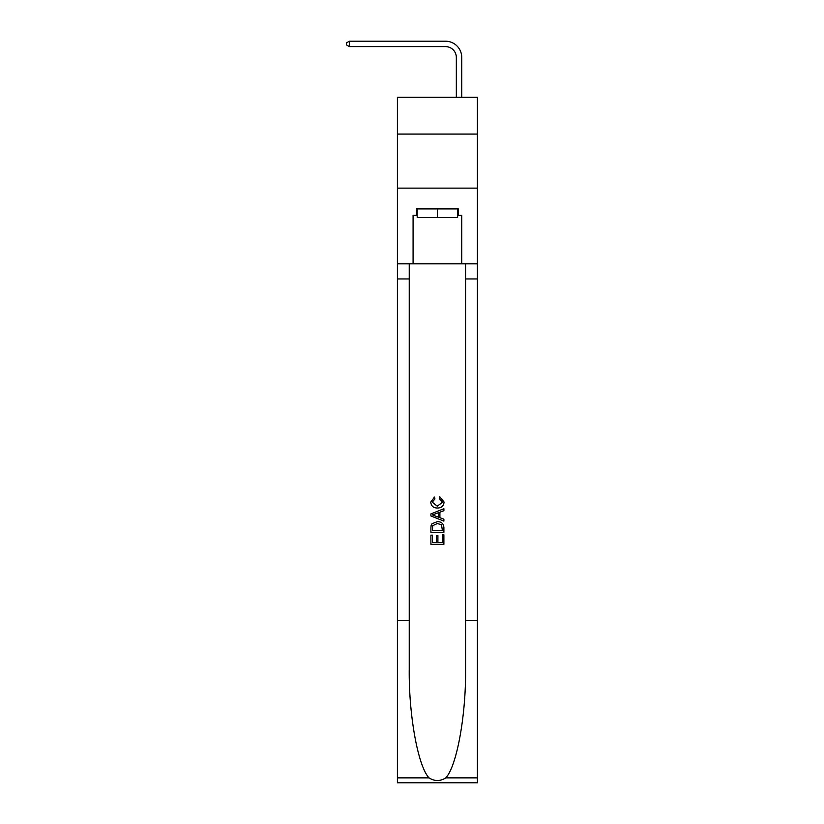 <?xml version="1.0" encoding="UTF-8"?>
<svg xmlns="http://www.w3.org/2000/svg" width="824" height="824" viewBox="0 0 824 824"><rect width="100%" height="100%" fill="white"/><g stroke="black" fill="none" stroke-linecap="round" stroke-linejoin="round"><path stroke-width="1.24" d="M477.415 134.075L477.415 97.314L397.405 97.314L397.405 134.075L477.415 134.075L477.415 188.14L397.405 188.14L397.405 134.075M456.331 97.314L456.331 57.422A10.815 10.815 100.8 0 0 445.516 46.608L349.397 46.608L346.585 44.98L346.585 42.817L349.397 41.2L445.516 41.2A16.223 16.223 -79.2 0 1 461.739 57.422L461.739 97.314M457.629 208.894L457.629 217.546L417.191 217.546L417.191 208.894M437.41 208.894L437.41 217.546M442.395 534.817L442.395 542.47L437.904 542.47L442.395 542.47L442.395 534.817L443.889 534.817L443.889 544.293L430.911 544.293L430.911 535.147L430.911 544.293M436.401 535.651L436.401 542.47L432.415 542.47L436.401 542.47L436.401 535.651L437.904 535.651L437.904 542.47M432.034 523.703L431.107 525.588L432.034 523.703L437.328 521.674C441.479 521.654 443.673 523.662 443.889 527.669L443.889 532.325L430.911 532.325L430.911 527.885L430.911 532.325M439.738 496.728L439.305 498.551L439.738 496.728L444.054 502.022C443.703 506.008 441.458 508.006 437.307 508.037L437.307 508.037C433.321 507.945 431.137 505.957 430.746 502.053L434.516 497.057L434.918 498.891L432.25 502.146L437.297 506.204L442.56 502.197L439.305 498.551M445.774 777.866L477.415 777.866L477.415 782.8L397.405 782.8L397.405 620.616L409.24 620.616L409.24 668.831C408.663 714.923 418.015 766.402 429.047 777.866C434.619 781.42 440.191 781.42 445.774 777.866C456.795 766.402 466.147 714.923 465.57 668.831L465.57 263.824M430.911 513.908L430.911 515.968L443.889 521.118L430.911 515.968L430.911 513.908L443.889 508.758L430.911 513.908M465.57 620.616L477.415 620.616L477.415 188.14M397.405 620.616L397.405 188.14M409.24 263.824L409.24 620.616M477.415 777.866L477.415 620.616M397.405 263.824L413.082 263.824L413.082 215.383L417.191 215.383M457.629 215.383L458.278 215.383L458.278 208.894L416.542 208.894L416.542 215.383M458.278 215.383L461.739 215.383L461.739 263.824L477.415 263.824M413.082 263.824L461.739 263.824M443.889 508.758L443.889 510.695L439.903 512.178L439.903 517.709L443.889 519.182L443.889 521.118M434.804 515.824L438.399 517.153L438.399 512.724L432.415 514.938L434.804 515.824M438.399 512.724L438.399 517.153M430.911 527.885L431.107 525.588M441.479 524.754L442.395 530.491L441.479 524.754L437.307 523.508L432.682 525.712L432.415 530.491L442.395 530.491L432.415 530.491M430.911 535.147L432.415 535.147L432.415 542.47M456.331 57.422A10.815 10.815 100.8 0 0 445.516 46.608A10.815 10.815 100.8 0 1 456.331 57.422A10.815 10.815 100.8 0 0 445.516 46.608A10.815 10.815 100.8 0 1 456.331 57.422A10.815 10.815 100.8 0 0 445.516 46.608A10.815 10.815 100.8 0 1 456.331 57.422A10.815 10.815 100.8 0 0 445.516 46.608A10.815 10.815 100.8 0 1 456.331 57.422A10.815 10.815 100.8 0 0 445.516 46.608A10.815 10.815 100.8 0 1 456.331 57.422A10.815 10.815 100.8 0 0 445.516 46.608A10.815 10.815 100.8 0 1 456.331 57.422A10.815 10.815 100.8 0 0 445.516 46.608A10.815 10.815 100.8 0 1 456.331 57.422A10.815 10.815 100.8 0 0 445.516 46.608A10.815 10.815 100.8 0 1 456.331 57.422A10.815 10.815 100.8 0 0 445.516 46.608A10.815 10.815 100.8 0 1 456.331 57.422A10.815 10.815 100.8 0 0 445.516 46.608A10.815 10.815 100.8 0 1 456.331 57.422A10.815 10.815 100.8 0 0 445.516 46.608A10.815 10.815 100.8 0 1 456.331 57.422A10.815 10.815 100.8 0 0 445.516 46.608A10.815 10.815 100.8 0 1 456.331 57.422A10.815 10.815 100.8 0 0 445.516 46.608A10.815 10.815 100.8 0 1 456.331 57.422A10.815 10.815 100.8 0 0 445.516 46.608A10.815 10.815 100.8 0 1 456.331 57.422A10.815 10.815 100.8 0 0 445.516 46.608A10.815 10.815 100.8 0 1 456.331 57.422A10.815 10.815 100.8 0 0 445.516 46.608A10.815 10.815 100.8 0 1 456.331 57.422A10.815 10.815 100.8 0 0 445.516 46.608A10.815 10.815 100.8 0 1 456.331 57.422A10.815 10.815 100.8 0 0 445.516 46.608A10.815 10.815 100.8 0 1 456.331 57.422A10.815 10.815 100.8 0 0 445.516 46.608A10.815 10.815 100.8 0 1 456.331 57.422A10.815 10.815 100.8 0 0 445.516 46.608A10.815 10.815 100.8 0 1 456.331 57.422A10.815 10.815 100.8 0 0 445.516 46.608A10.815 10.815 100.8 0 1 456.331 57.422A10.815 10.815 100.8 0 0 445.516 46.608A10.815 10.815 100.8 0 1 456.331 57.422A10.815 10.815 100.8 0 0 445.516 46.608A10.815 10.815 100.8 0 1 456.331 57.422A10.815 10.815 100.8 0 0 445.516 46.608A10.815 10.815 100.8 0 1 456.331 57.422A10.815 10.815 100.8 0 0 445.516 46.608A10.815 10.815 100.8 0 1 456.331 57.422A10.815 10.815 100.8 0 0 445.516 46.608A10.815 10.815 100.8 0 1 456.331 57.422A10.815 10.815 100.8 0 0 445.516 46.608A10.815 10.815 100.8 0 1 456.331 57.422A10.815 10.815 100.8 0 0 445.516 46.608A10.815 10.815 100.8 0 1 456.331 57.422A10.815 10.815 100.8 0 0 445.516 46.608A10.815 10.815 100.8 0 1 456.331 57.422A10.815 10.815 100.8 0 0 445.516 46.608A10.815 10.815 100.8 0 1 456.331 57.422A10.815 10.815 100.8 0 0 445.516 46.608A10.815 10.815 100.8 0 1 456.331 57.422A10.815 10.815 100.8 0 0 445.516 46.608A10.815 10.815 100.8 0 1 456.331 57.422A10.815 10.815 100.8 0 0 445.516 46.608M349.397 41.2L349.397 46.608M465.57 278.955L477.415 278.955M409.24 278.955L397.405 278.955M397.405 777.866L429.047 777.866"/></g></svg>
